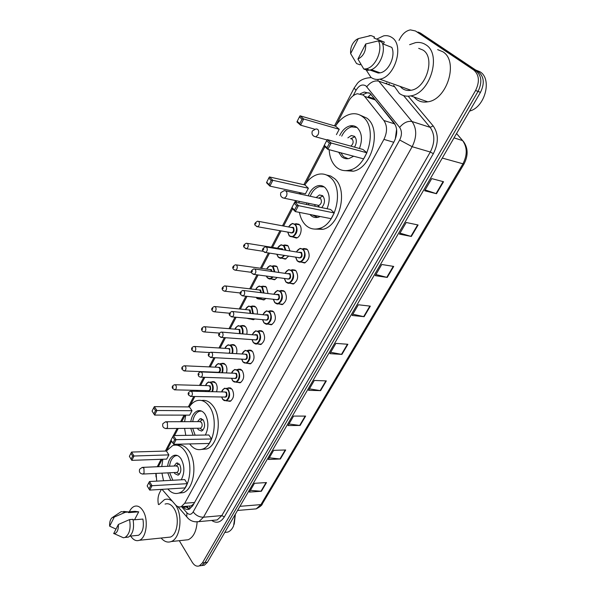 <?xml version="1.0" encoding="UTF-8"?>
<svg xmlns="http://www.w3.org/2000/svg" width="596" height="596" viewBox="0 0 596 596"><rect width="100%" height="100%" fill="white"/><g stroke="black" fill="none" stroke-linecap="round" stroke-linejoin="round"><path stroke-width="0.89" d="M302.969 248.815L303.774 248.495L307.454 249.56C310.427 255.162 309.458 259.64 304.549 262.992L300.898 261.994M291.489 270.04L292.293 269.712L295.988 270.822C298.872 276.365 297.955 280.768 293.239 284.046L289.723 283.152M280.262 290.811L281.066 290.461L284.769 291.63C287.57 297.113 286.698 301.449 282.169 304.638L278.794 303.841M269.288 311.127L270.085 310.777L273.795 311.991C276.507 317.415 275.687 321.684 271.322 324.805L268.081 324.082M258.545 331.018L259.342 330.653L263.045 331.92C265.682 337.291 264.9 341.493 260.705 344.54L257.591 343.899M248.033 350.5L248.83 350.12L252.525 351.439C255.088 356.751 254.343 360.893 250.298 363.873L247.31 363.299M237.744 369.572L238.542 369.177L242.222 370.548C244.71 375.808 244.002 379.89 240.106 382.803L237.238 382.289M227.665 388.249L228.462 387.847L232.135 389.262C234.548 394.478 233.878 398.508 230.116 401.354L227.367 400.892M283.905 245.254L284.694 244.941L288.159 245.984L289.88 250.782M288.68 256.064L285.305 259.141L281.886 258.18M272.886 266.047L273.676 265.727L277.155 266.814L278.831 272.305M277.244 277.498L274.451 279.762L271.15 278.898M262.918 286.058L266.382 287.205L267.969 293.336M265.965 298.454L263.812 299.952L260.638 299.177M251.557 306.329L252.339 305.986L255.84 307.171C257.167 308.884 257.658 311.127 257.301 313.898M254.775 318.949L253.397 319.732L250.342 319.024M295.169 224.007L295.959 223.709L299.408 224.692C302.88 227.821 300.764 237.171 296.391 238.065L292.845 237.007M241.231 325.848L242.013 325.49L245.507 326.72C246.915 328.627 247.355 331.056 246.833 334.006M243.444 338.997L240.732 338.804M231.121 344.957L231.904 344.592L235.39 345.874C236.865 347.982 237.245 350.582 236.545 353.681M221.22 363.687L221.995 363.307L225.482 364.64C227.009 366.957 227.337 369.721 226.443 372.94M211.52 382.036L212.295 381.649L215.767 383.027C217.361 385.567 217.607 388.488 216.512 391.788M395.513 125.249L375.338 99.957L373.945 98.616L368.857 96.924M162.015 489.346L175.447 504.782C177.25 506.779 179.187 507.412 181.244 506.667L184.73 503.24L383.921 139.382C387.4 132.096 387.393 125.808 383.884 120.519L364.633 96.41L363.307 95.084L357.429 93.736C353.771 94.622 350.753 97.26 348.362 101.655L336.204 125.004M395.267 139.181L396.608 129.28M188.969 506.064L191.212 505.892L193.909 503.672M156.13 473.41L156.703 481.128M324.902 146.72L305.562 183.866M300.883 192.858L300.265 194.05M296.733 200.83L295.974 202.29M292.569 208.823L283.659 225.936M281.074 230.898L272.484 247.4M269.519 253.106L261.555 268.401M258.135 274.965L250.849 288.956M247.005 296.346L240.382 309.071M236.12 317.258L230.123 328.761M225.467 337.709L220.088 348.049M215.044 357.727L210.246 366.942M204.845 377.328L200.614 385.448M198.043 390.395L197.537 391.356M194.855 396.504L189.878 406.07M185.162 415.129L181.743 421.692M178.234 428.442L174.546 435.527M171.618 441.144L166.895 450.226M162.186 459.263L158.312 466.698M262.106 286.4L265.399 286.371M182.749 506.548L183.397 507.293C185.222 509.297 187.174 509.93 189.252 509.178L192.731 505.795L394.112 141.617C397.614 134.376 397.592 128.118 394.06 122.836L370.034 93.378L364.216 92.045L360.394 93.721M362.808 94.727L366.831 92.924L369.222 92.827M399.029 40.394L400.095 38.397C402.829 33.503 406.271 30.664 410.413 29.882L415.501 30.985L473.813 70.06C479.236 74.873 479.825 81.682 475.586 90.488L202.394 562.952L199.347 565.872C196.725 566.774 194.378 565.597 192.299 562.348L179.284 540.691M158.454 504.574C157.538 500.148 157.918 496.207 159.601 492.736L161.374 489.39M377.931 80.259L378.132 79.879M417.967 32.02L420.403 33.048L478.692 72.034L476.256 71.051C481.68 75.856 482.276 82.65 478.037 91.426L204.905 562.631L201.858 565.537L199.645 565.835L201.858 565.537L204.905 562.631L478.037 91.426C482.276 82.65 481.68 75.856 476.256 71.051L417.96 32.02L476.256 71.051L473.813 70.06M189.267 509.178L185.363 506.347M478.692 72.034C484.108 76.832 484.704 83.604 480.473 92.35L207.408 562.311L204.353 565.209L202.141 565.5M300.108 425.462L288.062 425.566L293.575 416.09L305.621 416.097L300.108 425.462L299.669 425.432L305.159 416.097M280.388 458.98L268.342 459.464L273.646 450.345L285.693 449.965L280.388 458.98L279.949 458.965L285.231 449.98M261.398 491.253L249.366 492.087L254.47 483.311L266.501 482.566L261.398 491.253L260.959 491.246L266.047 482.596M364.119 316.7L352.117 315.455L358.338 304.765L370.325 306.143L364.119 316.7L363.672 316.625L369.87 306.091M387.236 277.416L375.271 275.65L381.76 264.497L393.71 266.419L387.236 277.416L386.789 277.326L393.248 266.345M411.337 236.456L399.432 234.124L406.196 222.487L418.094 224.983L411.337 236.456L410.897 236.351L417.64 224.886M436.488 193.715L424.65 190.765L431.728 178.606L443.543 181.735L436.488 193.715L436.048 193.588L443.096 181.616M320.603 390.633L308.564 390.32L314.301 380.464L326.34 380.896L320.603 390.633L320.164 390.589L325.878 380.881M341.925 354.404L329.901 353.644L335.868 343.385L347.885 344.272L341.925 354.404L341.486 354.352L347.431 344.242M330.691 352.281L341.486 354.352M309.421 388.845L320.164 390.589M425.134 189.938L436.048 193.588M399.998 233.14L410.897 236.351M375.927 274.525L386.789 277.326M352.839 314.204L363.672 316.625M250.38 490.344L260.959 491.246M269.31 457.803L279.949 458.965M288.978 423.994L299.669 425.432M475.623 69.985L479.959 71.758C492.527 78.977 484.921 107.407 469.603 111.057M409.623 44.678L415.539 42.636C419.338 42.033 422.765 42.741 425.812 44.76C442.038 54.109 430.178 93.52 410.733 95.881C406.435 96.671 402.65 95.859 399.387 93.453L393.695 85.384M437.65 49.624L442.753 51.718C458.957 61.016 447.186 99.614 427.772 101.827C423.473 102.572 419.696 101.752 416.433 99.368L413.922 96.999M376.702 39.098L383.668 35.849C386.707 35.306 389.434 35.857 391.848 37.496C404.55 45.005 395.096 77.093 379.756 79.179C376.411 79.842 373.469 79.223 370.921 77.331L366.123 69.874M418.69 48.336L422.944 50.049C435.654 57.484 426.304 88.409 410.987 90.257C407.642 90.86 404.691 90.234 402.144 88.372L400.072 86.39M369.96 70.037L378.259 73.032L378.639 72.317M382.543 43.754L391.788 47.389C395.938 55.927 388.667 71.587 380.121 72.846L378.259 73.032M365.706 43.977C366.026 51.204 363.433 56.233 357.928 59.078L365.706 43.977L378.438 40.871C383.168 49.96 375.383 67.408 366.123 68.838L363.798 69.039L367.315 70.306L369.647 70.112C378.907 68.696 386.685 51.316 381.954 42.256L378.438 40.871M357.928 59.078L363.798 69.039M369.11 35.738L370.973 35.566L374.482 36.959L373.945 38.01L384.323 42.115L383.31 44.059M350.642 53.618C350.18 47.814 352.109 43.136 356.423 39.589L358.3 38.613L350.642 53.618L356.55 63.563L360.066 64.837L360.587 63.832M358.3 38.613L370.973 35.566M335.459 126.143C339.735 119.55 344.846 115.527 350.776 114.074C355.246 113.151 359.254 114.089 362.808 116.883C378.184 127.678 368.015 166.977 349.286 170.188C344.294 171.335 339.921 170.27 336.181 166.992C331.935 162.984 329.595 157.217 329.163 149.685M360.058 115.117L366.831 118.127C382.207 128.9 372.053 168.027 353.324 171.208L344.279 170.598M339.713 135.56C342.283 130.263 345.71 127.045 350.001 125.898C352.661 125.339 355.037 125.898 357.123 127.581C361.973 132.588 362.74 139.561 359.44 148.493M353.674 156.226L349.137 158.506C346.298 159.147 343.803 158.543 341.65 156.696L338.64 152.211M339.221 129.295L335.548 126.173L300.056 115.81L303.699 118.991L339.221 129.295L336.435 134.629M366.89 152.799L362.964 149.469L327.264 139.613L331.16 143.018L366.89 152.799L363.597 158.871L327.852 149.343L323.986 145.908L324.276 145.305L327.04 147.756L329.402 143.234L326.623 140.798L324.276 145.305M302.008 119.215L299.408 116.935L297.203 121.346L299.788 123.633L302.008 119.215L303.699 118.991L300.585 125.175L314.494 129.116M299.788 123.633L300.585 125.175L296.964 121.971L297.203 121.346M329.402 143.234L331.16 143.018L327.852 149.343L327.04 147.756M327.264 139.613L326.623 140.798M300.056 115.81L299.408 116.935M348.131 158.692L343.557 156.718L340.8 152.792M341.724 136.134C344.212 131.06 347.528 127.976 351.655 126.881L357.011 127.484M354.508 147.13C356.944 142.794 356.922 139.181 354.441 136.283L351.253 135.523L347.878 137.877M350.858 146.124C353.346 143.941 353.778 141.595 352.169 139.099L350.619 138.659M354.925 136.767L350.731 138.689M159.072 504.529L164.451 499.634C167.126 498.658 169.756 499.195 172.356 501.229M175.626 504.983L175.82 505.296C183.128 516.188 180.238 538.65 171.179 541.555C167.603 542.852 164.258 541.675 161.136 538.032M129.339 511.793C130.643 509.014 132.29 507.211 134.286 506.377C137.557 505.259 140.5 506.809 143.114 511.01C148.724 519.868 146.4 537.972 139.375 540.281C136.156 541.414 133.266 540.006 130.688 536.057M165.062 504.082C168.385 502.979 171.38 504.477 174.047 508.567C179.776 517.172 177.481 534.791 170.359 537.078L167.223 537.398M133.139 519.906L142.898 519.071C144.18 527.125 142.727 532.526 138.54 535.275L136.35 535.499M118.388 524.458C118.492 529.993 117.092 533.055 114.194 533.651L113.687 533.584L118.388 524.458L129.548 519.6C131.031 528.428 129.511 534.374 124.996 537.443L123.372 537.756L120.966 536.676M129.548 519.6L132.997 519.31C134.487 528.108 132.968 534.038 128.445 537.1L125.54 537.167M112.771 517.231L121.234 511.621L125.391 512.269L128.833 512.001L128.498 512.635L138.697 511.83L134.54 519.787M128.617 511.852L134.949 511.346L138.697 511.83M197.127 522.044C196.412 531.297 193.454 537.19 188.276 539.723L184.283 540.147M235.278 514.333L233.565 525.955C232.149 529.092 230.272 531.125 227.918 532.064L224.752 532.452M235.375 514.177L234.221 524.242M109.634 526.164C109.441 522.372 110.208 519.578 111.936 517.782L114.283 517.052L109.634 526.164L116.004 529.084M114.283 517.052L125.391 512.269M123.625 511.428L128.833 512.001M304.847 184.939C308.534 179.262 312.93 175.738 318.033 174.367C322.682 173.287 326.846 174.375 330.527 177.63C344.413 188.798 335.928 225.169 318.86 228.566C313.734 229.855 309.25 228.633 305.413 224.893C302.403 221.794 300.406 217.629 299.416 212.392M298.969 202.916L299.125 201.329M300.652 194.132L301.055 192.895M326.399 174.956L330.705 176.043L334.565 178.599C348.459 189.729 339.988 225.951 322.913 229.318L314.785 229.088M308.251 195.771C310.449 190.355 313.63 187.017 317.795 185.766C320.551 185.11 323.01 185.766 325.17 187.718C329.789 193.089 330.422 200.1 327.07 208.734M320.194 216.512L318.271 217.264C315.351 217.987 312.788 217.294 310.576 215.178L309.935 214.478M308.385 188.247L304.943 184.961L269.437 176.938L272.834 180.297L308.385 188.247L305.45 193.849L269.899 186.123L266.524 182.741L266.703 182.234L269.109 184.648L271.202 180.491L268.781 178.085L266.703 182.234M306.702 204.517L306.731 202.916M334.237 212.966L330.579 209.464L294.796 202.051L298.425 205.642L334.237 212.966L331.138 218.68L295.318 211.58L291.72 207.974L291.943 207.497L294.513 210.075L296.733 205.829L294.148 203.258L291.943 207.497M271.202 180.491L272.834 180.297L269.899 186.123L269.109 184.648M296.733 205.829L298.425 205.642L295.318 211.58L294.513 210.075M294.796 202.051L294.148 203.258M269.437 176.938L268.781 178.085M317.631 217.413L312.311 214.947M308.713 204.935L308.728 203.333M310.248 196.203C312.393 191.011 315.463 187.814 319.471 186.615L324.179 186.906M321.743 207.631C324.999 203.519 325.334 199.585 322.734 195.831L319.441 194.959L316.208 197.492M314.695 204.577L315.187 206.276M319.53 207.177L317.929 205.456L318.905 205.456C321.557 203.705 322.108 201.388 320.551 198.52L285.909 190.944M322.92 196.017L319.016 198.006M185.781 435.348L184.581 428.375M184.604 421.685L185.743 415.129M189.29 406.926C191.331 403.827 193.715 401.786 196.442 400.81C201.135 399.342 205.367 401.101 209.129 406.092C218.486 418.012 214.24 445.696 202.595 449.093C197.76 450.665 193.462 448.944 189.707 443.916M201.649 400.527C205.933 399.76 209.77 401.622 213.145 406.129C222.524 418.012 218.278 445.592 206.618 448.982L201.56 449.421M190.78 421.655C191.763 415.978 193.991 412.395 197.47 410.905C200.241 410.033 202.722 411.076 204.912 414.026C208.704 420.761 208.853 427.764 205.359 435.035M192.001 410.704L189.386 406.926L154.371 406.621L156.927 410.51L192.001 410.704L189.684 415.136L154.625 415.084L152.062 411.084L153.88 413.87L155.519 410.599L153.701 407.82L152.062 411.084M193.104 435.229L190.757 428.315M211.587 438.969L208.823 434.976L173.384 435.549L176.096 439.662L211.587 438.969L209.151 443.461L173.674 444.296L170.992 440.109L172.915 443.059L174.643 439.751L172.706 436.808L170.992 440.109M155.519 410.599L156.927 410.51L154.625 415.084L153.88 413.87M174.643 439.751L176.096 439.662L173.674 444.296L172.915 443.059M173.384 435.549L172.706 436.808M154.371 406.621L153.701 407.82M195.138 435.199L192.687 428.293M192.702 421.648C193.67 416.202 195.831 412.76 199.183 411.322L201.455 411.039M197.537 428.248L198.267 429.671L201.612 431.094C204.868 428.561 205.441 424.903 203.34 420.128L200.032 418.735L197.552 421.633M199.705 428.226L200.554 428.219C202.29 426.87 202.603 424.918 201.485 422.37L199.712 421.618L166.463 421.759M202.439 429.872L202.811 430.297M163.542 480.756L161.941 473.127M161.769 466.549L162.864 459.24M166.329 451.038L172.609 445.599C177.228 444.102 181.385 446.009 185.103 451.314C193.73 463.293 190.02 489.614 179.284 492.922C175.157 494.367 171.35 493.056 167.863 488.988M177.332 445.264C181.706 444.243 185.624 446.218 189.096 451.194C197.745 463.129 194.043 489.353 183.292 492.654L178.696 493.13M167.61 466.303C168.392 460.596 170.449 456.99 173.771 455.478C176.49 454.592 178.934 455.717 181.095 458.86C184.723 465.878 184.782 472.852 181.251 479.787M170.776 480.361L167.781 472.852M168.891 454.882L166.426 451.038L131.612 452.051L134.011 456.014L168.891 454.882L166.686 459.099L131.828 460.358L134.011 456.014L132.647 456.096L130.934 453.258L129.384 456.365L131.09 459.196L132.647 456.096M187.33 483.661L184.73 479.601L149.477 481.523L152.025 485.718L187.33 483.661L185.013 487.923L149.723 490.106L152.025 485.718L150.617 485.785L148.799 482.79L147.167 485.926L148.978 488.921L150.617 485.785M149.477 481.523L148.799 482.79M148.978 488.921L149.723 490.106M131.612 452.051L130.934 453.258M131.09 459.196L131.828 460.358M172.825 480.249L169.689 472.755M169.51 466.221C170.292 460.745 172.281 457.281 175.485 455.828L177.355 455.523M174.278 472.539L174.844 473.664L178.137 475.198C181.117 472.799 181.631 469.268 179.672 464.589L176.423 463.085L174.099 466.027M176.327 472.442L177.049 472.405C178.644 471.131 178.919 469.238 177.876 466.75L176.14 465.938L142.943 467.346M375.338 99.957L364.633 96.41M368.283 96.738L370.935 94.205M189.751 508.954L189.729 506.19M394.619 123.871L383.884 120.519M393.755 142.265L383.921 139.382M194.549 502.502L184.73 503.24M181.519 506.645L186.935 512.828C189.23 515.078 191.316 514.758 193.193 511.875L399.678 140C402.032 135.15 402.017 130.949 399.633 127.402L365.892 85.876C362.323 83.872 359.023 85.347 355.991 90.316L353.145 95.777M355.991 90.316L354.128 88.059L357.436 83.298C357.652 83.112 360.856 78.523 369.535 77.741L371.248 77.569M385.776 83.47L386.931 82.993M408.558 96.634L433.165 125.898C438.641 133.735 438.701 142.995 433.352 153.671L224.334 516.903C220.699 522.498 216.49 523.675 211.714 520.442M475.586 90.488L480.473 92.35M202.394 562.952L207.408 562.311M388.063 84.431L389.397 83.865M366.771 86.74C370.488 82.114 374.489 80.251 378.758 81.153L412.037 121.524L430.141 127.343L403.567 95.584M399.633 127.402C403.596 122.701 407.731 120.742 412.037 121.524C416.88 128.602 416.917 136.991 412.156 146.698L430.297 152.025C435.043 142.541 434.983 134.309 430.141 127.343L433.165 125.898M378.758 81.153L394.172 86.591M399.678 140L412.156 146.698L203.497 517.216L221.801 515.592L430.297 152.025L433.352 153.671M193.193 511.875C195.86 515.428 199.295 517.209 203.497 517.216L198.93 521.627L194.996 521.82M213.763 520.256L217.22 519.935L221.801 515.592L224.334 516.903M188.366 518.624L186.727 516.814L186.935 512.828M157.91 465.409L157.567 466.728M186.019 507.084L183.397 507.293M442.284 158.074L463.956 164.071L262.329 503.851L260.921 504.611L462.816 164.056C467.435 155.094 467.361 147.272 462.593 140.589L463.725 141.863C468.173 148.426 468.247 155.832 463.956 164.071M252.719 509.163L256.243 508.865L260.921 504.611L239.935 506.324M454.025 137.87L462.593 140.589L456.543 133.534M420.403 33.048L417.96 32.02M313.861 136.238L315.776 136.849L318.026 134.77C319.009 132.498 318.897 130.68 317.705 129.317L316.007 128.915L312.297 131.023C311.403 134.137 312.565 136.082 315.776 136.849L327.077 139.963M282.653 197.812L284.374 198.245L286.326 196.412C287.25 194.259 287.16 192.478 286.043 191.07L284.292 190.593L280.843 192.635C279.993 195.712 281.17 197.581 284.374 198.245L318.905 205.456M165.509 428.539L166.418 428.554L167.513 427.444L167.357 422.534L165.614 421.759L162.894 423.644C162.149 426.617 163.319 428.256 166.418 428.554L200.554 428.219M142.325 474.051L143.1 474.036L144.068 473.038L143.934 468.21L142.228 467.376L139.613 469.246C138.875 472.203 140.038 473.798 143.1 474.036L177.049 472.405M288.591 226.838L292.271 223.47L295.504 224.394C298.238 229.639 297.292 233.833 292.681 236.977L289.388 236.023M287.793 232.09L289.254 235.576C293.366 240.3 299.423 228.879 294.96 224.722C292.718 222.978 290.639 223.686 288.725 226.86M291.355 227.337L293.53 227.448C294.722 231.471 293.768 233.274 290.677 232.872L290.423 232.559M256.511 226.495L257.681 226.756L255.393 225.511C253.978 224.372 254.693 222.926 257.539 221.176L258.828 221.556C259.901 223.716 259.513 225.444 257.681 226.756L291.854 232.812C293.701 231.553 294.074 229.877 292.986 227.776L258.627 221.377M255.595 224.044L256.004 223.239L255.595 224.044M277.423 248.189L281.014 244.777L284.262 245.761L285.871 250.141M284.635 255.438L281.588 258.135L278.28 257.129M276.902 254.246L278.138 256.705C280.113 258.433 282.05 257.979 283.949 255.334M285.216 250.037L283.726 246.081C281.483 244.271 279.42 244.978 277.557 248.212M280.15 248.629L282.325 248.748L282.862 249.664M282.109 249.545L280.485 248.681L247.377 243.384M263.194 251.311L246.558 248.733L244.248 247.474C242.922 246.088 243.622 244.673 246.349 243.22L247.645 243.615C248.681 245.753 248.316 247.459 246.558 248.733L245.44 248.51M244.449 246.088L244.844 245.299L244.449 246.088M266.501 269.087L270.003 265.637L273.266 266.658L274.83 271.754M273.177 276.954L270.726 278.846L267.41 277.796M266.442 276.067L267.269 277.378C268.93 278.988 270.659 278.809 272.447 276.857M274.197 271.672L272.73 266.986C270.487 265.108 268.446 265.816 266.628 269.109M269.183 269.459L271.359 269.593L272.067 271.374M271.411 271.284L270.83 269.921L269.519 269.504L236.388 264.907M251.445 272.335L235.673 270.226C233.975 269.727 233.2 269.303 233.349 268.96C232.067 267.611 232.76 266.218 235.413 264.773L236.709 265.19C237.715 267.299 237.372 268.982 235.673 270.226L234.623 270.033M233.543 267.634L233.93 266.866L233.543 267.634M255.818 289.537C256.243 288.099 257.383 286.937 259.23 286.05L262.501 287.116L263.983 292.874M261.838 297.993L260.087 299.118L256.764 298.015M256.436 297.397L256.615 297.62C257.956 299.036 259.424 299.132 261.018 297.903M263.358 292.8L261.972 287.443C259.722 285.506 257.71 286.207 255.937 289.552M258.455 289.85L260.631 289.999L261.324 292.569M260.698 292.494L260.102 290.319L258.783 289.894L225.631 285.968M240.27 292.979L225.027 291.243C223.381 290.811 222.599 290.386 222.688 289.976C221.459 288.665 222.129 287.294 224.707 285.856L226.011 286.296C226.987 288.382 226.659 290.036 225.027 291.243L224.029 291.094M222.874 288.717L223.254 287.965L222.874 288.717M245.358 309.562L248.688 306.039L251.959 307.149L253.322 313.518M250.514 318.562L249.664 318.964L246.714 318.219M247.139 318.257L249.411 318.465M252.704 313.459L251.438 307.476C249.188 305.472 247.198 306.173 245.477 309.57M247.951 309.816L250.119 309.972L250.692 313.265M250.067 313.205L249.597 310.3L248.279 309.845L215.119 306.567M229.572 313.228L214.612 311.82C213.018 311.44 212.228 311.015 212.258 310.538C211.066 309.272 211.729 307.916 214.247 306.486L215.543 306.94C216.49 309.011 216.184 310.635 214.612 311.82L213.666 311.693M212.444 309.346L212.817 308.609L212.444 309.346M235.122 329.163C234.98 328.254 236.061 327.07 238.363 325.602L241.641 326.764C242.967 328.582 243.369 330.899 242.855 333.708M242.229 333.656C242.743 331.004 242.371 328.813 241.119 327.085C238.877 325.029 236.91 325.729 235.234 329.171M237.67 329.365L239.83 329.536L240.166 333.499M239.51 333.447L239.309 329.856L237.998 329.394L204.823 326.735M219.321 333.075L204.413 331.95C202.849 331.614 202.059 331.19 202.051 330.668C200.949 329.186 201.604 327.852 204.003 326.668L205.3 327.144C206.223 329.193 205.925 330.795 204.413 331.95L203.519 331.845M202.23 329.528L202.595 328.813L202.23 329.528M225.102 348.362C225.139 347.192 226.189 345.993 228.261 344.771L231.531 345.978C232.932 348.004 233.274 350.5 232.567 353.45M231.941 353.413C232.656 350.612 232.343 348.243 231.01 346.298C228.775 344.183 226.838 344.875 225.206 348.369M227.597 348.518L229.751 348.697L229.721 353.286M228.968 353.242C229.959 351.893 230.049 350.485 229.236 349.018L227.918 348.533L194.758 346.477M209.658 352.534L194.43 351.655L192.054 350.373C191.011 348.645 191.651 347.334 193.983 346.432L195.272 346.924C196.166 348.958 195.883 350.53 194.43 351.655L193.588 351.58M192.232 349.293L192.59 348.585L192.232 349.293M215.283 367.166C215.394 365.862 216.422 364.655 218.367 363.553L221.623 364.797C223.09 367.047 223.373 369.706 222.464 372.776M221.824 372.753C222.755 369.84 222.517 367.292 221.109 365.117C218.881 362.949 216.974 363.635 215.387 367.173M217.734 367.278L219.872 367.471C220.878 369.535 220.647 371.263 219.172 372.649M217.831 372.284L218.568 372.314C219.984 371.248 220.252 369.743 219.365 367.792L218.054 367.285L184.902 365.81M217.816 372.284L184.656 370.958L182.272 369.669C181.258 367.993 181.892 366.696 184.171 365.78L185.46 366.294C186.325 368.298 186.056 369.855 184.656 370.958L183.859 370.891M182.443 368.633L182.793 367.948L182.443 368.633M205.665 385.59C205.881 384.122 206.879 382.908 208.667 381.947L211.915 383.243C213.45 385.731 213.651 388.547 212.526 391.699M211.878 391.684C213.04 388.704 212.884 385.992 211.409 383.563C209.189 381.336 207.304 382.014 205.769 385.59M208.071 385.657L210.202 385.865C211.185 389.635 210.425 391.222 207.915 390.626M174.33 389.814L175.075 389.851L172.691 388.562C171.7 386.946 172.326 385.664 174.561 384.725L175.842 385.254C176.684 387.244 176.431 388.778 175.075 389.851L208.928 390.648C210.299 389.605 210.552 388.115 209.688 386.186L208.384 385.664L175.246 384.74M172.862 387.579L173.205 386.901L172.862 387.579M205.62 390.574L205.933 391.55M296.391 251.817L300.086 248.346L303.535 249.344C306.314 254.611 305.405 258.828 300.809 261.987L297.3 260.959M295.69 257.144L297.166 260.519C301.367 265.436 307.543 254.023 302.984 249.679C300.63 247.809 298.477 248.532 296.525 251.84M299.237 252.272L301.524 252.399C302.746 256.511 301.777 258.321 298.611 257.822L298.402 257.561M264.341 252.25L265.548 252.495L263.171 251.229C261.756 249.91 262.464 248.45 265.287 246.856L266.658 247.265C267.753 249.441 267.38 251.184 265.548 252.495L299.877 257.792C301.718 256.533 302.083 254.842 300.98 252.734L266.397 247.035M263.805 248.986L263.395 249.791L263.805 248.986M285.007 273.154L288.613 269.63L292.07 270.681C294.774 275.896 293.91 280.038 289.492 283.122L285.968 282.042M284.434 278.444L285.834 281.625C289.932 286.594 295.974 275.434 291.533 271.016C289.164 269.079 287.041 269.802 285.141 273.177M287.816 273.542L290.103 273.676C291.288 277.788 290.334 279.554 287.25 278.98L287.101 278.801M253.054 274.242L254.201 274.451L251.803 273.177C250.462 271.865 251.147 270.435 253.874 268.878L255.252 269.303C256.31 271.456 255.96 273.169 254.201 274.451L288.516 278.988C290.289 277.758 290.632 276.097 289.559 274.011L254.924 269.019M252.421 271.024L252.019 271.813L252.421 271.024M273.884 294.022L277.393 290.461L280.858 291.556C283.48 296.711 282.66 300.794 278.414 303.804L274.89 302.679M273.415 299.281L274.749 302.269C278.749 307.298 284.657 296.376 280.321 291.891C277.959 289.894 275.859 290.61 274.011 294.044M276.641 294.342L278.921 294.498C280.075 298.596 279.144 300.324 276.134 299.684L276.045 299.572M242.021 295.743L243.101 295.914L240.687 294.633C239.398 293.359 240.069 291.951 242.721 290.401L244.099 290.855C245.127 292.979 244.792 294.662 243.101 295.914L277.401 299.728C279.099 298.529 279.427 296.897 278.384 294.826L243.712 290.52M241.298 292.569L240.896 293.336L241.298 292.569M263.849 322.622L262.806 320.357M263 314.442L266.419 310.844L269.891 311.991C272.432 317.087 271.657 321.102 267.567 324.038L264.043 322.868M262.635 319.665L263.901 322.481C267.798 327.554 273.586 316.871 269.355 312.319C266.993 310.255 264.915 310.97 263.127 314.457M265.704 314.703L267.984 314.867C269.109 318.964 268.2 320.655 265.257 319.948L265.22 319.903M265.578 319.933L266.516 320.022C268.155 318.853 268.461 317.243 267.455 315.202L232.753 311.544M265.563 319.933L232.246 316.901L229.818 315.619C228.588 314.338 229.251 312.952 231.814 311.455L233.192 311.924C234.183 314.025 233.87 315.686 232.246 316.901L231.226 316.767M230.414 313.63L230.026 314.383L230.414 313.63M252.346 334.43L255.677 330.795L259.148 331.987C261.614 337.031 260.884 340.986 256.95 343.855L253.427 342.633M252.086 339.616L253.278 342.26C257.085 347.386 262.747 336.926 258.619 332.315C256.258 330.191 254.209 330.899 252.473 334.438M255.006 334.632L257.278 334.81C258.373 338.871 257.487 340.54 254.626 339.802M220.662 337.329L221.63 337.44L219.186 336.144C218.002 334.863 218.657 333.499 221.146 332.046L222.524 332.538C223.485 334.617 223.187 336.248 221.63 337.44L255.863 339.891C257.435 338.744 257.733 337.165 256.749 335.138L222.032 332.114M219.768 334.237L219.388 334.974L219.768 334.237M241.931 353.994L245.172 350.321L248.636 351.558C251.028 356.557 250.335 360.461 246.543 363.262L243.034 361.988M241.752 359.15L242.885 361.63C246.595 366.801 252.138 356.557 248.107 351.893C245.753 349.71 243.734 350.411 242.05 354.002M244.539 354.143L246.796 354.337C247.876 358.323 247.027 359.969 244.248 359.276M210.328 357.444L211.237 357.525L208.786 356.229C207.684 354.791 208.324 353.443 210.716 352.191L212.087 352.698C213.025 354.762 212.735 356.371 211.237 357.525L245.433 359.343C246.945 358.226 247.228 356.669 246.275 354.665L244.881 354.166L211.543 352.236M209.352 354.397L208.98 355.119L209.352 354.397M231.725 373.148C231.695 372.023 232.753 370.786 234.891 369.445L238.34 370.734C240.665 375.681 240.002 379.525 236.351 382.26L232.85 380.948M231.635 378.266L232.701 380.598C236.321 385.806 241.745 375.778 237.819 371.062C235.472 368.82 233.483 369.513 231.844 373.156M234.288 373.252L236.53 373.454C237.595 377.372 236.776 379.004 234.079 378.356M200.211 377.126L201.061 377.194C199.444 376.933 198.632 376.493 198.61 375.89C197.559 374.191 198.185 372.865 200.502 371.904L201.873 372.433C202.782 374.474 202.513 376.061 201.061 377.194L235.211 378.393C236.672 377.298 236.94 375.763 236.009 373.781L234.623 373.26L201.284 371.934M199.161 374.124L198.796 374.832L199.161 374.124M221.742 391.907C221.831 390.581 222.852 389.337 224.819 388.175L228.253 389.508C230.518 394.41 229.885 398.202 226.361 400.877L222.882 399.514M221.727 396.988L222.725 399.178C226.256 404.431 231.576 394.604 227.739 389.836C225.4 387.534 223.44 388.227 221.854 391.907M224.245 391.959L226.48 392.183C227.523 396.027 226.733 397.644 224.118 397.033M224.461 397.04L225.199 397.055C226.607 395.982 226.86 394.47 225.966 392.503L224.58 391.967L191.249 391.214M224.446 397.04L191.1 396.437L188.649 395.141C187.613 393.509 188.239 392.198 190.511 391.2L191.875 391.751C192.754 393.777 192.501 395.334 191.1 396.437L190.303 396.392M189.185 393.442L188.828 394.127L189.185 393.442M186.764 506.235L189.334 509.148M191.212 505.892L181.244 506.667M212.295 381.649L214.173 381.708M221.995 363.307L223.984 363.404M231.904 344.592L234.012 344.734M242.013 325.49L244.248 325.677M295.959 223.709L298.894 224.252M252.339 305.986L254.708 306.225M273.676 265.727L276.32 266.099M284.694 244.941L287.481 245.403M228.462 387.847L230.458 387.899M238.542 369.177L240.657 369.274M248.83 350.12L251.087 350.262M259.342 330.653L261.741 330.847M270.085 310.777L272.625 311.03M281.066 290.461L283.756 290.788M292.293 269.712L295.139 270.115M303.774 248.495L306.776 248.986M366.831 92.924L364.216 92.045M199.347 565.872L204.353 565.209M177.817 506.593L186.727 516.814C189.774 520.8 193.842 522.409 198.93 521.627L213.636 520.263M156.025 476.927L155.876 473.418M157.292 466.735L161.084 459.3M354.128 88.059L334.475 125.86M324.03 145.946L303.871 184.715M299.758 192.612L299.14 193.804M295.616 200.591L294.849 202.059M291.757 208.011L282.541 225.735M279.956 230.704L271.366 247.221M268.394 252.935L260.43 268.245M257.018 274.816L249.731 288.822M245.887 296.219L239.264 308.959M235.003 317.154L229.013 328.672M224.349 337.634L218.97 347.982M213.934 357.675L209.136 366.89M203.735 377.283L199.504 385.418M196.933 390.365L196.427 391.334M193.745 396.489L188.321 406.919M184.052 415.129L180.64 421.7M177.124 428.45L173.436 435.542M171.007 440.213L165.368 451.068M262.329 503.851C262.255 505.05 260.221 506.719 256.243 508.865L237.528 510.467M456.558 133.504L462.652 140.611M371.233 69.635L380.121 72.846M366.123 68.838L369.647 70.112M379.756 79.179L410.987 90.257M410.733 95.881L427.772 101.827M350.001 125.898L352.728 126.71M349.286 170.188L353.324 171.208M351.253 135.523L354.687 136.506M129.935 536.132L138.54 535.275M114.194 533.651L123.372 537.756M124.996 537.443L128.445 537.1M139.375 540.281L170.359 537.078M171.179 541.555L188.276 539.723M224.789 532.392L227.918 532.064M318.86 228.566L322.913 229.318M319.441 194.959L322.503 195.63M197.47 410.905L201.157 410.92M202.595 449.093L206.618 448.982M200.032 418.735L201.649 418.735M199.667 421.618L202.811 419.487M199.951 428.286L202.916 430.185M173.771 455.478L176.923 455.374M179.284 492.922L183.292 492.654M176.423 463.085L177.802 463.032M176.081 465.938L179.053 463.815M176.513 472.472L179.448 474.185M297.18 237.759L289.209 235.867L287.667 232.067M295.02 223.977L299.52 224.819M286.095 258.82L281.588 258.135C280.738 258.567 279.576 258.18 278.101 256.98L276.76 254.224M283.629 245.209L288.129 245.947M275.24 279.427L270.726 278.846C269.936 279.3 268.766 278.906 267.224 277.647L266.278 276.045M272.476 265.987L276.984 266.635M264.602 299.609L260.087 299.118C257.852 298.983 256.682 298.566 256.578 297.873L256.205 297.367M261.57 286.341L266.077 286.885M254.179 319.374L246.67 318.212M250.901 306.262L255.408 306.724M240.456 325.781L244.963 326.154M230.235 344.905L234.735 345.196M220.222 363.642L224.722 363.858M210.425 382.006L214.918 382.148M205.516 390.566L205.814 391.542M295.564 257.122L297.121 260.81C298.685 262.046 299.915 262.441 300.809 261.987L305.353 262.665M302.902 248.8L307.439 249.545M284.307 278.429L285.789 281.893C287.414 283.197 288.643 283.607 289.492 283.122L294.044 283.703M291.273 270.01L295.817 270.651M273.296 299.267L274.704 302.53C276.38 303.893 277.617 304.31 278.414 303.804L282.973 304.288M279.911 290.766L284.456 291.31M262.516 319.657L263.857 322.727C265.578 324.142 266.814 324.582 267.567 324.038L272.126 324.44M268.796 311.082L273.34 311.537M251.966 339.608L253.24 342.491C254.999 343.966 256.235 344.421 256.95 343.855L261.51 344.168M257.919 330.974L262.471 331.339M241.641 359.142L242.84 361.854L246.543 363.262L251.102 363.486M247.28 350.448L251.832 350.731M231.524 378.266L232.656 380.807L236.351 382.26L240.911 382.408M236.873 369.535L241.417 369.729M221.623 396.988L222.68 399.38L226.361 400.877L230.913 400.944M226.681 388.227L231.226 388.339"/></g></svg>
